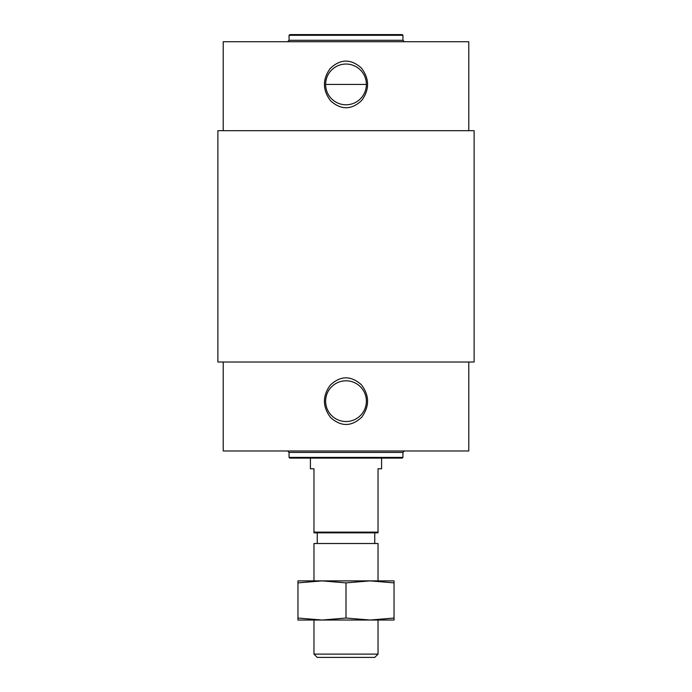 <?xml version="1.0" encoding="UTF-8"?>
<svg xmlns="http://www.w3.org/2000/svg" width="692" height="692" viewBox="0 0 692 692"><rect width="100%" height="100%" fill="white"/><g stroke="black" fill="none" stroke-linecap="round" stroke-linejoin="round"><path stroke-width="1.04" d="M402.943 35.301L289.057 35.301L289.766 34.6L402.234 34.6L402.943 35.301L402.943 40.292L404.362 41.719M289.057 35.301L289.057 40.292L287.638 41.719M468.778 362.011L474.115 362.011L474.115 130.693L468.778 130.693L468.778 41.719L223.222 41.719L223.222 130.693L217.885 130.693L217.885 362.011L223.222 362.011L223.222 450.985L468.778 450.985L468.778 362.011L223.222 362.011M468.778 130.693L223.222 130.693M330.24 68.439C340.481 58.811 350.861 58.664 361.371 68.006C369.502 78.715 369.632 89.51 361.769 100.401C351.553 110.028 341.182 110.184 330.646 100.859C322.498 90.159 322.36 79.346 330.24 68.439M331.702 69.918A20.362 20.362 0 0 1 365.661 89.744A20.362 20.362 0 0 1 335.732 102.009A20.362 20.362 0 0 1 331.702 69.918M346 380.799A20.362 20.362 0 0 1 365.661 406.481A20.362 20.362 0 0 1 335.732 418.747A20.362 20.362 0 0 1 346 380.799M330.24 385.176C340.481 375.548 350.861 375.401 361.371 384.743C369.502 395.452 369.632 406.247 361.769 417.138C351.553 426.765 341.182 426.921 330.646 417.596C322.498 406.896 322.36 396.083 330.24 385.176M287.638 450.985L289.057 452.412L289.057 457.403L402.943 457.403L402.943 452.412L404.362 450.985M402.943 457.403L402.234 458.104L289.766 458.104L289.057 457.403M378.031 532.131L378.031 532.84L313.969 532.84L313.969 532.131L378.031 532.131L378.031 468.778L381.586 468.778L381.586 458.104M310.414 458.104L310.414 468.778L313.969 468.778L313.969 532.131M370.03 580.882L321.97 580.882M321.979 580.882L297.958 580.882L297.958 618.043L321.979 620.032L346 618.043L346 582.88L321.979 580.882L297.958 582.88M346 618.043L370.021 620.032L394.042 620.032L394.042 580.882L370.021 580.882L346 582.88M313.969 580.882L313.969 543.514L378.031 543.514L378.031 580.882M370.03 620.032L394.042 618.043M394.042 582.88L370.021 580.882M370.021 620.032L297.958 620.032L297.958 618.043M313.969 620.032L313.969 654.122L378.031 654.122L378.031 620.032M378.031 654.122L374.753 657.4L317.247 657.4L313.969 654.122M317.247 532.84L317.247 543.514M325.638 84.424L366.362 84.424M289.057 40.292L402.943 40.292M289.057 452.412L402.943 452.412M374.753 532.84L374.753 543.514"/></g></svg>
